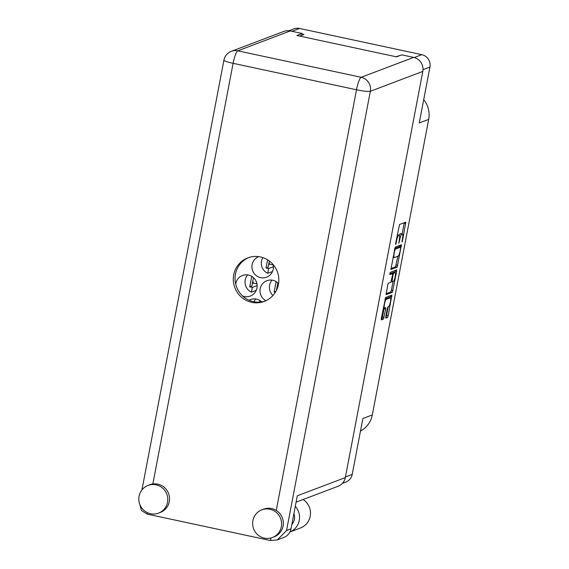 <?xml version="1.0" encoding="UTF-8"?>
<svg xmlns="http://www.w3.org/2000/svg" width="569" height="569" viewBox="0 0 569 569"><rect width="100%" height="100%" fill="white"/><g stroke="black" fill="none" stroke-linecap="round" stroke-linejoin="round"><path stroke-width="0.85" d="M255.737 298.981A11.003 10.733 -110.8 0 0 253.994 301.783M261.761 301.897A11.003 10.733 -110.8 0 0 249.101 300.261M262.821 257.601A11.003 10.733 -110.8 0 0 267.722 273.319L272.53 271.491M258.731 256.647A11.003 10.733 -110.8 0 0 260.623 277.651A11.003 10.733 -110.8 0 0 273.156 264.606M247.643 274.898A11.003 10.733 -110.8 0 0 251.434 292.167L256.242 290.346M242.586 295.972A11.003 10.733 -110.8 0 0 257.11 284.969A11.003 10.733 -110.8 0 0 235.708 284.173M272.025 280.126A11.003 10.733 -110.8 0 0 272.971 295.467M278.568 283.568A11.003 10.733 -110.8 0 0 260.019 290.297A11.003 10.733 -110.8 0 0 265.936 300.717M386.251 299.365A4.445 0.832 102.1 0 0 384.502 304.045A4.445 0.832 102.1 0 0 384.495 308.042A4.445 0.832 102.1 0 0 384.601 308.035L385.675 307.637L385.675 309.131L383.463 319.067L381.322 319.863L381.322 318.37L385.626 297.495L391.863 295.14L388.207 315.759L387.553 317.509L385.782 318.178L385.782 316.684L387.347 308.498L387.994 306.748L388.677 306.485A4.445 0.832 102.1 0 0 390.377 302.068A4.445 0.832 102.1 0 0 390.434 297.807A4.445 0.832 102.1 0 0 390.334 297.815L386.251 299.365L385.007 299.095M389.872 273.554L389.872 274.599L392.553 273.604L392.546 275.097L390.86 282.281L388.35 283.234L387.695 284.984L386.131 294.664L392.361 292.31L396.664 271.434L396.629 269.941L390.334 272.331L389.872 273.554M277.203 286.186A11.003 10.733 -110.8 0 0 277.551 287.672M252.814 280.951A11.003 10.733 -110.8 0 0 253.39 283.092L256.953 283.853M269.101 262.103A11.003 10.733 -110.8 0 0 269.678 264.236L273.241 265.005M259.841 300.432L259.514 302.146M269.315 261L268.134 267.195L266.029 267.992L268.632 268.554L267.722 273.319M267.586 259.827L266.029 267.992M253.454 277.615L251.847 286.043L249.741 286.847L252.337 287.402L251.434 292.167M251.74 276.349L249.741 286.847M277.836 282.843L276.392 290.446M276.129 281.577L274.13 292.075L275.332 292.331M275.88 291.406L274.13 292.075M256.278 283.711L256.605 282.494M400.704 55.257L395.96 56.736M288.917 30.747L293.86 28.87A10.498 10.235 69.2 0 1 299.529 28.45L421.793 54.66A10.498 10.235 69.2 0 1 429.922 67.057L419.261 122.954L428.692 119.376L372.311 414.943A23.699 23.109 69.2 0 1 360.483 431.082M299.707 36.103L303.91 34.51L301.983 34.097M390.974 269.457L397.169 267.11L401.479 244.734L395.242 247.088L390.903 269.436M402.447 238.795L402.02 242.067L402.503 240.843L405.789 222.123L399.552 224.478L395.619 243.454L395.611 244.499L396.095 243.269L396.522 241.043A5.32 0.996 102.1 0 1 398.613 235.438L399.132 235.239A5.32 0.996 102.1 0 1 399.253 235.225A5.32 0.996 102.1 0 1 399.246 240.011L398.812 243.283L399.723 239.826A5.32 0.996 102.1 0 1 401.814 234.222L402.333 234.03A5.32 0.996 102.1 0 1 402.461 234.015A5.32 0.996 102.1 0 1 402.447 238.795M372.311 414.943L362.88 418.521L352.211 474.411A10.498 10.235 69.2 0 1 345.852 482.064L342.403 483.373M423.706 99.632A23.699 23.109 69.2 0 1 428.692 119.376M402.461 234.015L400.832 233.667A5.32 0.996 102.1 0 0 400.704 233.681L402.333 234.03M399.296 235.239A5.32 0.996 102.1 0 1 400.192 233.873L400.704 233.681M399.253 235.225L397.631 234.876A5.32 0.996 102.1 0 0 397.503 234.89L399.132 235.239M402.127 233.944L404.246 222.699M390.853 268.54L395.547 266.761L397.873 256.242M399.644 246.932L399.936 245.31M400.654 248.198L400.626 247.152L395.185 249.215L394.281 252.792A5.32 0.996 102.1 0 0 394.267 257.572A5.32 0.996 102.1 0 0 394.395 257.558L398.115 256.15A5.32 0.996 102.1 0 0 400.206 250.545L400.654 248.198M399.054 246.818L400.626 247.152M394.673 248.447L399.004 246.804L400.654 247.152M395.128 270.51L394.765 272.508M393.065 281.442L391.394 290.211L393.015 290.56M386.045 293.739L390.739 291.961L391.394 290.211M390.96 273.276L389.857 273.653M393.471 281.292A4.445 0.832 102.1 0 0 395.163 276.868A4.445 0.832 102.1 0 0 395.227 272.608A4.445 0.832 102.1 0 0 395.121 272.622L393.684 273.163L393.03 274.912L391.991 281.84L393.471 281.292M395.227 272.608L393.599 272.259A4.445 0.832 102.1 0 0 393.499 272.274L395.121 272.622M391.707 273.426L393.499 272.274M390.434 297.807L388.812 297.459A4.445 0.832 102.1 0 0 388.705 297.466L390.334 297.815M385.057 298.853L388.705 297.466M381.237 318.946L381.835 318.718L382.489 316.969L384.16 307.971M389.964 297.701L390.32 295.716M385.697 317.253L386.586 315.411L388.257 306.648M276.719 288.718L277.245 288.519M257.145 285.581L252.337 287.402M252.33 283.49L253.39 283.092M273.433 266.733L268.632 268.554M268.618 264.642L269.678 264.236M303.113 499.511A16.081 15.683 -110.8 0 1 310.212 516.268A16.081 15.683 -110.8 0 1 300.46 527.996L289.92 531.987A16.081 15.683 -110.8 0 0 299.266 520.415A16.081 15.683 -110.8 0 0 295.297 506.332M139.078 496.225A14.815 14.445 -110.8 0 0 144.014 510.45A14.815 14.445 -110.8 0 0 158.552 513.124A14.815 14.445 -110.8 0 0 167.535 502.327A14.815 14.445 -110.8 0 0 162.592 488.102A14.815 14.445 -110.8 0 0 148.054 485.421A14.815 14.445 -110.8 0 0 139.078 496.225M158.552 513.124L160.309 512.463A14.815 14.445 -110.8 0 0 169.285 501.659A14.815 14.445 -110.8 0 0 152.855 483.977A14.815 14.445 -110.8 0 0 149.811 484.76L148.054 485.421M252.892 520.628A14.815 14.445 -110.8 0 0 257.828 534.846A14.815 14.445 -110.8 0 0 272.366 537.527A14.815 14.445 -110.8 0 0 281.342 526.723A14.815 14.445 -110.8 0 0 276.406 512.498A14.815 14.445 -110.8 0 0 261.868 509.824A14.815 14.445 -110.8 0 0 252.892 520.628M272.366 537.527L274.116 536.859A14.815 14.445 -110.8 0 0 283.092 526.062A14.815 14.445 -110.8 0 0 276.257 510.436A14.815 14.445 -110.8 0 0 263.618 509.155L261.868 509.824M278.419 284.436A23.279 22.696 -110.8 0 0 270.659 262.081A23.279 22.696 -110.8 0 0 247.814 257.878A23.279 22.696 -110.8 0 0 233.71 274.848A23.279 22.696 -110.8 0 0 241.469 297.203A23.279 22.696 -110.8 0 0 264.308 301.406A23.279 22.696 -110.8 0 0 278.419 284.436M265.182 301.058A23.279 22.696 69.2 0 1 235.459 274.187A23.279 22.696 69.2 0 1 248.696 257.565M293.91 513.615A10.583 10.32 69.2 0 1 291.84 524.469M276.257 510.436L356.507 89.774L233.105 63.315A11.849 2.219 102.1 0 1 237.764 50.826A11.849 11.558 -110.8 0 0 231.363 51.302L283.824 31.423A11.849 11.558 69.2 0 1 290.226 30.946L237.764 50.826L361.166 77.284L413.635 57.405A11.849 11.558 69.2 0 1 422.81 71.402L370.341 91.282L286.556 530.5L277.295 539.931L270.517 540.55L147.115 514.091L141.517 510.557L139.49 503.487M301.748 35.328L302.096 33.493L290.226 30.946M422.81 71.402L345.319 477.597A11.849 11.558 69.2 0 1 338.142 486.239L296.093 502.171M413.635 57.405L401.764 54.859L396.501 56.85L296.84 35.484L302.096 33.493M286.556 530.5L291.008 528.814L297.31 495.791L345.319 477.597M291.008 528.814A11.849 11.558 69.2 0 1 283.831 537.456L277.295 539.931M414.196 57.54L421.793 54.66M299.529 28.45L291.961 31.316M429.922 67.057L423.009 69.681M345.44 476.978L352.211 474.411M400.192 233.873L401.814 234.222M399.296 239.734L399.723 239.826M398.869 241.96L399.303 242.053M397.205 235.132L398.613 235.438M396.095 240.95L396.522 241.043M395.668 243.176L396.095 243.269M404.161 223.276L405.789 223.624M402.07 240.751L402.503 240.843M395.547 266.761L397.169 267.11M399.851 245.879L401.472 246.228M396.202 265.005L397.823 265.353M394.545 249.073L395.185 249.215M394.303 250.346L394.73 250.438M393.855 252.7L394.281 252.792M395.042 271.086L396.664 271.434M390.739 291.961L392.361 292.31M390.889 273.262L392.518 273.611M392.062 272.814L393.684 273.163M392.596 274.82L393.03 274.912M391.564 280.254L391.998 280.346M384.047 308.782L385.675 309.131M382.489 316.969L384.111 317.317M381.835 318.718L383.463 319.067M390.234 296.285L391.856 296.634M386.586 315.411L388.207 315.759M385.931 317.161L387.553 317.509M231.363 51.302A11.849 11.849 0 0 0 223.916 60.165A11.849 1.401 10.8 0 0 233.105 63.315L152.855 483.977M147.385 512.655L147.115 514.091M270.517 540.55L271.008 537.961M361.166 77.284A11.849 2.219 102.1 0 0 356.507 89.774A11.849 1.401 -169.2 0 0 370.341 91.282A11.849 11.558 -110.8 0 0 361.166 77.284M392.973 257.295L394.267 257.572M390.924 273.255L392.553 273.604M383.342 307.793L384.495 308.042M223.916 60.165L141.937 489.923"/></g></svg>
